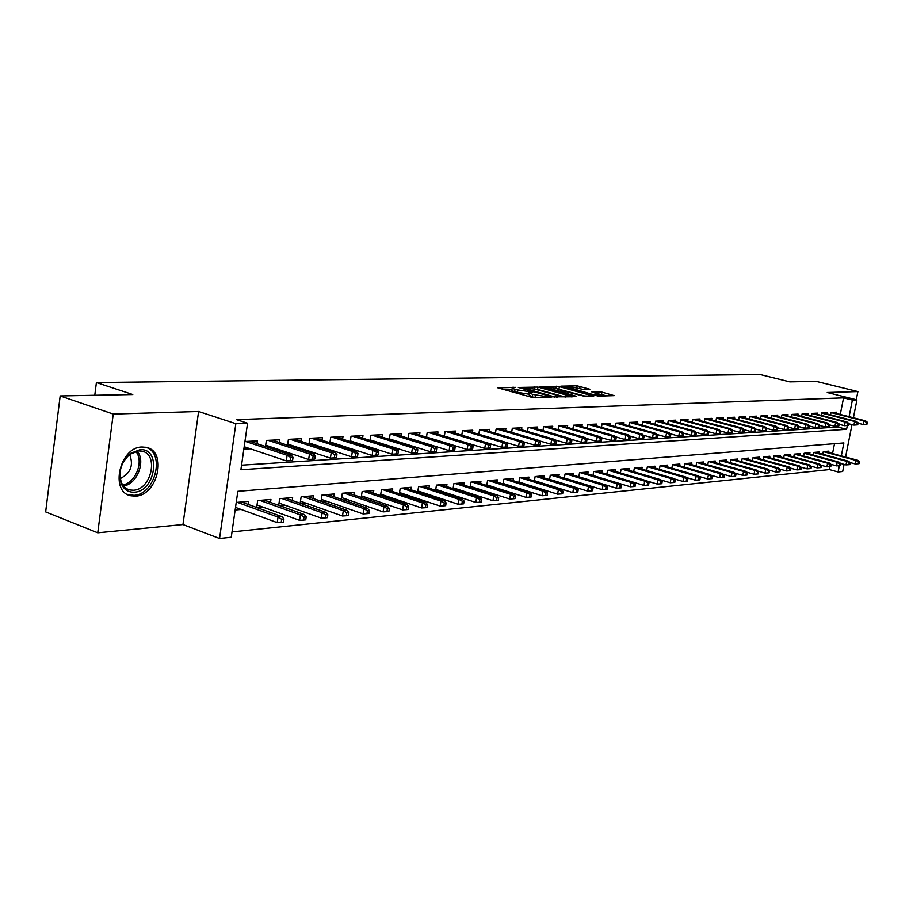 <?xml version="1.0" encoding="UTF-8"?>
<svg xmlns="http://www.w3.org/2000/svg" width="913" height="913" viewBox="0 0 913 913"><rect width="100%" height="100%" fill="white"/><g stroke="black" fill="none" stroke-linecap="round" stroke-linejoin="round"><path stroke-width="1.37" d="M515.434 387.363L497.916 387.865L532.028 397.372L551.121 397.383L532.587 394.393L529.677 392.852L532.827 392.168L515.035 389.531L512.216 388.025L515.434 387.363M142.108 447.016C119.66 446.765 109.389 492.347 131.05 495.816L135.546 496.136C157.881 495.576 167.615 451.022 146.137 447.359L142.108 447.016M589.855 389.258L577.005 385.8L560.856 386.165L598.3 396.128L614.187 395.637L601.918 392.122L591.75 391.882L600.811 395.112C599.122 395.512 595.915 395.158 591.202 394.051L566.847 386.895C568.559 386.507 571.755 386.861 576.423 387.957L583.202 389.406L589.855 389.258M840.28 414.434L843.566 397.851L852.388 400.042L856.942 399.871L853.381 417.766M60.178 395.934L113.235 414.068L97.748 532.804L45.65 511.908L60.178 395.934L132.773 394.53L96.401 382.547L760.027 374.49L789.813 381.862L816.096 381.349L857.9 391.574L827.224 392.51L856.942 399.871M97.748 532.804L182.954 524.541L198.589 411.489L113.235 414.068M198.589 411.489L235.839 423.689L247.549 423.233L240.895 469.75L846.579 429.315L847.332 425.492M843.566 397.851L236.478 419.638L247.549 423.233M537.951 387.078L518.333 387.466L552.217 396.824L572.531 396.778L537.951 387.078L537.552 389.417L534.048 388.949M539.948 386.507L559.384 386.667L593.701 396.196L583.247 395.98L566.322 391.768L561.29 391.951L576.502 396.333L574.574 396.39L539.891 386.872M856.28 399.7L857.9 391.574M553.986 480.957L554.602 480.9M538.704 482.349L539.537 482.269M523.058 483.776L524.13 483.673M507.046 485.237L508.37 485.111M490.646 486.732L492.221 486.583M473.858 488.261L475.684 488.09M456.637 489.825L458.76 489.63M438.993 491.434L441.413 491.217M420.904 493.088L423.632 492.837M402.359 494.778L405.395 494.504M383.323 496.512L386.701 496.204M363.796 498.293L367.528 497.95M343.733 500.119L347.842 499.742M323.145 502.002L327.641 501.591M301.986 503.93L306.894 503.474M280.245 505.905L285.575 505.425M257.888 507.948L263.674 507.411M256.975 443.672L257.386 440.865L244.935 441.481M279.275 442.497L279.663 439.769L266.368 440.42L265.489 446.514M300.959 441.344L301.347 438.697L288.417 439.336L287.549 445.213M322.061 440.226L322.449 437.647L309.849 438.274L309.005 443.969M342.603 439.142L342.98 436.631L330.723 437.236L329.89 442.748M362.598 438.092L362.975 435.638L351.037 436.231L350.227 441.572M382.091 437.065L382.456 434.679L370.826 435.25L370.027 440.431M401.081 436.06L401.446 433.732L390.113 434.303L389.326 439.324M419.581 435.09L419.946 432.819L408.898 433.367L408.134 438.251M437.635 434.143L437.989 431.929L427.216 432.454L426.462 437.201M455.245 433.219L455.587 431.05L445.088 431.575L444.346 436.186M472.42 432.317L472.763 430.206L462.514 430.708L461.784 435.193M489.185 431.438L489.528 429.372L479.519 429.875L478.8 434.234M505.551 430.582L505.893 428.562L496.124 429.053L495.417 433.287M521.54 429.749L521.871 427.775L512.33 428.243L511.634 432.374M537.152 428.939L537.483 426.999L528.159 427.455L527.474 431.484M552.411 428.14L552.73 426.245L543.623 426.691L542.95 430.616M567.315 427.364L567.646 425.504L558.733 425.949L558.083 429.772M581.901 426.599L582.22 424.785L573.512 425.218L572.862 428.95M596.155 425.857L596.463 424.077L587.949 424.499L587.321 428.14M610.101 425.138L610.409 423.392L602.078 423.803L601.45 427.364M623.739 424.431L624.047 422.708L615.898 423.118L615.282 426.588M637.091 423.735L637.388 422.057L629.411 422.445L628.806 425.846M650.147 423.061L650.444 421.407L642.649 421.795L642.044 425.116M662.941 422.388L663.237 420.767L655.602 421.155L655.009 424.397M675.472 421.749L675.757 420.151L668.282 420.516L667.7 423.7M687.74 421.11L688.025 419.546L680.699 419.912L680.128 423.016M699.757 420.482L700.043 418.953L692.864 419.307L692.305 422.342M711.535 419.877L711.82 418.371L704.779 418.713L704.231 421.692M723.073 419.284L723.358 417.8L716.454 418.131L715.918 421.053M734.394 418.69L734.668 417.23L727.912 417.572L727.376 420.425M745.487 418.12L745.761 416.682L739.131 417.013L738.606 419.809M756.363 417.561L756.637 416.145L750.132 416.465L749.619 419.215M767.034 417.013L767.297 415.62L760.928 415.929L760.415 418.622M777.499 416.465L777.762 415.095L771.508 415.415L771.006 418.051M787.771 415.94L788.033 414.593L781.893 414.89L781.402 417.481M797.859 415.415L798.11 414.091L792.085 414.388L791.594 416.933M807.743 414.913L808.005 413.6L802.093 413.897L801.603 416.385M817.466 414.411L817.717 413.121L811.908 413.406L811.429 415.86M826.995 413.92L827.246 412.653L821.552 412.927L821.072 415.335M241.546 465.185L837.792 427.044L837.974 426.086M243.839 449.139L250.299 448.797M269.255 447.769L272.816 447.575M291.601 446.56L294.716 446.389M313.342 445.373L316.024 445.236M334.478 444.232L336.76 444.106M355.054 443.113L356.96 443.01M375.083 442.029L376.624 441.949M394.599 440.979L395.786 440.911M413.6 439.94L414.468 439.895M830.545 414.822L831.013 412.459L836.605 412.185L836.365 413.441M232.016 531.914L829.381 469.579L829.963 466.634M832.553 453.521L834.505 443.684M235.143 510.013L241.158 509.465M248.222 504.455L248.667 501.374L236.227 502.447M256.656 507.502L257.649 500.586L270.944 499.445L270.51 502.435M278.705 505.357L279.686 498.681L292.628 497.562L292.194 500.472M300.172 503.28L301.13 496.832L313.73 495.736L313.296 498.566M321.068 501.271L322.004 495.017L334.272 493.956L333.85 496.706M341.405 499.32L342.329 493.26L354.278 492.221L353.867 494.903M361.228 497.414L362.13 491.548L373.771 490.543L373.36 493.146M380.538 495.565L381.429 489.87L392.761 488.889L392.362 491.434M399.358 493.773L400.225 488.25L411.284 487.291L410.884 489.767M417.709 492.027L418.565 486.663L429.35 485.727L428.962 488.147M435.604 490.327L436.448 485.111L446.971 484.198L446.583 486.561M453.065 488.672L453.898 483.605L464.158 482.715L463.781 485.02M470.115 487.051L470.925 482.132L480.946 481.265L480.569 483.513M486.743 485.488L487.542 480.683L497.334 479.839L496.957 482.041M502.995 483.947L503.782 479.279L513.334 478.458L512.969 480.603M518.869 482.452L519.634 477.91L528.969 477.1L528.616 479.211M534.367 481.003L535.121 476.563L544.251 475.776L543.897 477.841M549.523 479.576L550.265 475.262L559.19 474.486L558.836 476.506M564.337 478.184L565.067 473.973L573.786 473.219L573.444 475.194M578.819 476.837L579.538 472.729L588.075 471.987L587.732 473.915M633.679 486.572L635.049 486.435L635.482 484.038L634.113 484.175L633.679 486.572L630.335 486.789L592.994 475.502L593.69 471.496L602.044 470.777L601.701 472.672M606.848 474.212L607.544 470.298L615.704 469.59L615.373 471.45M620.406 472.945L621.091 469.122L629.08 468.437L628.76 470.252M633.679 471.713L634.352 467.981L642.181 467.296L641.85 469.088M646.678 470.503L647.34 466.851L654.998 466.189L654.678 467.947M659.403 469.328L660.053 465.756L667.551 465.105L667.243 466.828M671.865 468.164L672.504 464.671L679.854 464.044L679.546 465.733M684.077 467.034L684.704 463.621L691.906 462.994L691.598 464.66M696.037 465.927L696.653 462.583L703.706 461.978L703.409 463.599M707.758 464.843L708.374 461.567L715.29 460.974L714.982 462.571M719.25 463.781L719.855 460.574L726.634 459.992L726.337 461.567M730.514 462.743L731.108 459.604L737.761 459.022L737.464 460.574M741.561 461.727L742.143 458.646L748.671 458.086L748.375 459.604M752.403 460.723L752.974 457.71L759.365 457.151L759.08 458.657M763.028 459.753L763.599 456.785L769.864 456.249L769.591 457.721M773.459 458.794L774.019 455.884L780.17 455.359L779.896 456.808M783.696 457.847L784.244 455.005L790.281 454.48L790.007 455.907M793.739 456.922L794.276 454.138L800.21 453.624L799.936 455.028M803.6 456.021L804.136 453.282L809.957 452.78L809.683 454.16M813.278 455.131L813.803 452.437L819.532 451.946L819.258 453.305M822.784 454.263L823.309 451.615L828.924 451.136L828.662 452.471M96.401 382.547L94.769 395.261M844.103 464.397L842.688 471.485L838.111 471.975L839.355 465.676M829.381 469.579L838.111 471.975M841.307 455.872L843.874 442.931L237.814 491.32L231.251 537.243L219.554 538.51L235.839 423.689M182.954 524.541L219.554 538.51M852.012 424.613L845.564 457.025M849.09 416.67L852.388 400.042M837.792 427.044L846.579 429.315M512.17 388.31L511.816 390.41L514.635 391.928L515.035 389.531M529.449 394.233L514.635 391.928M529.631 393.149L529.278 395.261L532.176 396.801L532.587 394.393M535.988 397.851L532.176 396.801M511.988 389.406L504.044 389.577M565.284 397.041L537.552 389.417M522.099 387.614L552.114 396.185L557.9 396.231L554.944 394.69L534.687 389.109L522.099 387.614M586.5 396.459L555.8 388.493L556.188 386.188M555.503 388.424C550.756 387.306 547.492 386.941 545.723 387.34L559.11 391.163L564.143 390.992L555.503 388.424M607.031 395.888L598.551 393.937M582.996 389.406L576.799 388.059M281.215 522.373L283.475 522.133L283.932 519.075L281.672 519.292L281.215 522.373L277.21 522.624L278.031 517.1L282.094 516.701L241.431 501.99M281.672 519.292L278.031 517.1L237.323 502.355M277.21 522.624L235.52 507.411M282.094 516.701L283.932 519.075M292.582 460.449L293.039 457.345L290.779 457.481L290.323 460.597L292.582 460.449L286.294 460.905L287.116 455.313L245.597 441.458M290.323 460.597L286.294 460.905L244.193 446.742M290.779 457.481L287.116 455.313L291.179 455.073L249.694 441.253M293.039 457.345L291.179 455.073M134.279 492.198C128.219 492.438 123.848 489.539 121.167 483.513C117.88 471.987 121.007 461.944 130.548 453.362L139.94 449.721C161.738 447.712 155.781 491.559 134.279 492.198M138.65 450.919L129.966 454.286C121.132 462.229 118.234 471.519 121.281 482.178C123.072 486.401 125.926 488.991 129.84 489.973L133.412 490.235C151.33 489.859 159.147 454.126 141.914 451.193L138.65 450.919M127.284 494.355L133.857 495.337C155.313 494.846 165.675 452.528 145.589 447.244M129.612 454.56C133.812 465.231 130.696 473.231 120.254 478.583M303.55 520.102L305.752 519.874L306.197 516.849L304.006 517.066L303.55 520.102L299.578 520.353L300.388 514.909L304.349 514.521L263.846 500.05M304.006 517.066L300.388 514.909L259.863 500.404M299.578 520.353L257.01 505.015M304.349 514.521L306.197 516.849M325.256 517.899L327.402 517.682L327.847 514.692L325.713 514.909L325.256 517.899L321.33 518.15L322.141 512.775L325.998 512.398L285.666 498.167M325.713 514.909L322.141 512.775L281.786 498.498M321.33 518.15L279.047 503.097M325.998 512.398L327.847 514.692M346.381 515.754L348.458 515.537L348.903 512.592L346.826 512.798L346.381 515.754L342.489 516.005L343.299 510.698L347.043 510.333L306.894 496.33M346.826 512.798L343.299 510.698L303.116 496.661M342.489 516.005L300.48 501.226M347.043 510.333L348.903 512.592M366.923 513.665L368.943 513.46L369.4 510.55L367.38 510.755L366.923 513.665L363.066 513.916L363.876 508.678L367.528 508.324L327.562 494.538M367.38 510.755L363.876 508.678L323.875 494.857M363.066 513.916L321.353 499.4M367.528 508.324L369.4 510.55M314.848 459.045L315.305 455.986L313.113 456.123L312.657 459.182L314.848 459.045L308.651 459.49L309.473 453.978L268.137 440.34M312.657 459.182L308.651 459.49L265.683 445.202M313.113 456.123L309.473 453.978L313.433 453.75L272.131 440.134M315.305 455.986L313.433 453.75M336.498 457.687L336.954 454.663L334.82 454.8L334.363 457.824L336.498 457.687L330.403 458.121L331.225 452.688L290.06 439.256M334.363 457.824L330.403 458.121L287.709 444.083M334.82 454.8L331.225 452.688L335.071 452.46L293.94 439.062M336.954 454.663L335.071 452.46M357.542 456.352L357.999 453.384L355.922 453.51L355.465 456.489L357.542 456.352L351.551 456.785L352.372 451.421L311.39 438.194M355.465 456.489L351.551 456.785L309.153 442.999M355.922 453.51L352.372 451.421L356.116 451.205L315.168 438.012M357.999 453.384L356.116 451.205M378.028 455.062L378.484 452.129L376.464 452.255L376.008 455.188L378.028 455.062L372.116 455.484L372.938 450.2L332.161 437.167M376.008 455.188L372.116 455.484L330.015 441.938M376.464 452.255L372.938 450.2L376.578 449.983L335.836 436.985M378.484 452.129L376.578 449.983M386.929 511.634L388.892 511.428L389.349 508.564L387.374 508.758L386.929 511.634L383.106 511.885L383.916 506.715L387.466 506.373L347.682 492.792M387.374 508.758L383.916 506.715L344.098 493.111M383.106 511.885L341.667 497.619M387.466 506.373L389.349 508.564M397.965 453.807L398.41 450.908L396.447 451.033L395.991 453.932L397.965 453.807L392.145 454.229L392.967 449.002L352.372 436.163M395.991 453.932L392.145 454.229L350.33 440.899M396.447 451.033L392.967 449.002L396.504 448.797L355.956 435.992M398.41 450.908L396.504 448.797M406.399 509.659L408.316 509.454L408.773 506.635L406.844 506.818L406.399 509.659L402.61 509.899L403.42 504.809L406.878 504.467L367.3 491.103M406.844 506.818L403.42 504.809L363.808 491.399M402.61 509.899L361.457 495.885M406.878 504.467L408.773 506.635M425.367 507.731L427.238 507.537L427.683 504.741L425.823 504.935L425.367 507.731L421.623 507.97L422.422 502.937L425.789 502.607L386.404 489.448M425.823 504.935L422.422 502.937L383.004 489.733M421.623 507.97L380.744 494.195M425.789 502.607L427.683 504.741M443.855 505.848L445.681 505.665L446.126 502.903L444.3 503.086L443.855 505.848L440.134 506.087L440.945 501.123L444.22 500.803L405.041 487.827M444.3 503.086L440.945 501.123L401.72 488.124M440.134 506.087L399.552 492.552M444.22 500.803L446.126 502.903M461.875 504.022L463.644 503.839L464.101 501.111L462.32 501.294L461.875 504.022L458.189 504.261L458.988 499.354L462.195 499.046L423.21 486.264M462.32 501.294L458.988 499.354L419.969 486.538M458.189 504.261L417.88 490.943M462.195 499.046L464.101 501.111M479.439 502.23L481.174 502.059L481.619 499.365L479.884 499.537L479.439 502.23L475.787 502.47L476.586 497.631L479.713 497.323L440.922 484.723M479.884 499.537L476.586 497.631L437.772 484.997M475.787 502.47L435.763 489.368M479.713 497.323L481.619 499.365M417.367 452.586L417.823 449.721L415.906 449.847L415.449 452.711L417.367 452.586L411.637 452.996L412.459 447.849L372.07 435.193M415.449 452.711L411.637 452.996L370.119 439.895M415.906 449.847L412.459 447.849L415.906 447.644L375.563 435.022M417.823 449.721L415.906 447.644M436.266 451.399L436.722 448.568L434.85 448.682L434.405 451.513L436.266 451.399L430.628 451.798L431.438 446.719L391.255 434.246M434.405 451.513L430.628 451.798L389.394 438.913M434.85 448.682L431.438 446.719L434.805 446.514L394.656 434.074M436.722 448.568L434.805 446.514M454.685 450.235L455.142 447.45L453.316 447.553L452.871 450.349L454.685 450.235L449.128 450.634L449.938 445.612L409.96 433.31M452.871 450.349L449.128 450.634L408.179 437.943M453.316 447.553L449.938 445.612L453.213 445.418L413.281 433.15M455.142 447.45L453.213 445.418M472.637 449.105L473.082 446.354L471.313 446.457L470.857 449.207L472.637 449.105L467.148 449.493L467.97 444.54L428.197 432.408M470.857 449.207L467.148 449.493L426.497 437.007M471.313 446.457L467.97 444.54L471.165 444.346L431.427 432.248M473.082 446.354L471.165 444.346M490.133 447.998L490.589 445.282L488.854 445.384L488.409 448.112L490.133 447.998L484.735 448.386L485.545 443.49L445.978 431.529M488.409 448.112L484.735 448.386L444.357 436.094M488.854 445.384L485.545 443.49L488.66 443.307L449.139 431.37M490.589 445.282L488.66 443.307L501.876 447.302L502.675 442.474L463.336 430.674M496.569 500.495L498.27 500.324L498.715 497.665L497.014 497.836L496.569 500.495L492.963 500.735L493.762 495.942L496.798 495.645L458.223 483.228M497.014 497.836L493.762 495.942L455.142 483.491M492.963 500.735L453.202 487.839M496.798 495.645L498.715 497.665M507.206 446.925L501.876 447.302L507.206 446.925L507.651 444.243L505.962 444.346L505.517 447.028M505.962 444.346L502.675 442.474L505.722 442.291L466.406 430.514M507.651 444.243L505.722 442.291M513.289 498.795L514.943 498.635L515.389 495.999L513.734 496.17L513.289 498.795L509.705 499.034L510.504 494.298L513.471 494.013L475.102 481.767M513.734 496.17L510.504 494.298L472.089 482.03M509.705 499.034L470.229 486.332M513.471 494.013L515.389 495.999M523.857 445.875L524.302 443.216L522.647 443.319L522.202 445.978L523.857 445.875L518.595 446.252L519.406 441.47L480.272 429.829M522.202 445.978L518.595 446.252L505.87 442.44M522.647 443.319L519.406 441.47L522.362 441.299L483.274 429.681M524.302 443.216L522.362 441.299M529.608 497.14L531.218 496.98L531.663 494.378L530.054 494.538L529.608 497.14L526.059 497.38L526.847 492.7L529.745 492.415L491.582 480.341M530.054 494.538L526.847 492.7L488.649 480.592M526.059 497.38L486.846 484.871M529.745 492.415L531.663 494.378M540.097 444.848L540.542 442.223L538.932 442.326L538.487 444.951L540.097 444.848L534.915 445.224L535.714 440.5L496.798 429.019M538.487 444.951L534.915 445.224L522.647 441.572M538.932 442.326L535.714 440.5L538.613 440.328L499.731 428.87M540.542 442.223L538.613 440.328M545.54 495.519L547.104 495.36L547.549 492.803L545.974 492.952L545.54 495.519L542.014 495.759L542.801 491.137L545.632 490.863L507.674 478.948M545.974 492.952L542.801 491.137L504.809 479.188M542.014 495.759L503.074 483.445M545.632 490.863L547.549 492.803M555.96 443.844L556.405 441.264L554.83 441.356L554.385 443.946L555.96 443.844L550.847 444.22L551.646 439.552L512.946 428.22M554.385 443.946L550.847 444.22L539.024 440.728M554.83 441.356L551.646 439.552L554.476 439.381L515.811 428.071M556.405 441.264L554.476 439.381M561.084 493.944L562.625 493.785L563.059 491.251L561.529 491.411L561.084 493.944L557.603 494.173L558.391 489.608L561.153 489.334L523.4 477.579M561.529 491.411L558.391 489.608L520.604 477.83M557.603 494.173L518.938 482.041M561.153 489.334L563.059 491.251M571.447 442.873L571.892 440.317L570.351 440.408L569.917 442.965L571.447 442.873L566.402 443.239L567.201 438.628L528.707 427.432M569.917 442.965L566.402 443.239L555.001 439.895M570.351 440.408L567.201 438.628L569.952 438.468L531.503 427.295M571.892 440.317L569.952 438.468M576.286 492.404L577.781 492.244L578.214 489.745L576.719 489.893L576.286 492.404L572.816 492.632L573.604 488.113L576.308 487.85L538.773 476.255M576.719 489.893L573.604 488.113L536.034 476.495M572.816 492.632L534.425 480.683M576.308 487.85L578.214 489.745M586.568 441.915L587.013 439.393L585.518 439.484L585.073 442.018L586.568 441.915L581.592 442.28L582.38 437.726L544.114 426.668M585.073 442.018L581.592 442.28L570.602 439.085M585.518 439.484L582.38 437.726L585.085 437.567L546.853 426.531M587.013 439.393L585.085 437.567M591.122 490.897L592.594 490.738L593.028 488.261L591.556 488.409L591.122 490.897L587.698 491.114L588.474 486.663L591.122 486.401L553.792 474.954M591.556 488.409L588.474 486.663L551.11 475.182M587.698 491.114L549.569 479.348M591.122 486.401L593.028 488.261M605.627 489.414L607.065 489.277L607.499 486.823L606.061 486.971L605.627 489.414L602.226 489.642L603.014 485.237L605.593 484.986L568.468 473.687M606.061 486.971L603.014 485.237L565.855 473.904M602.226 489.642L564.36 478.035M605.593 484.986L607.499 486.823M619.813 487.976L621.217 487.839L621.65 485.419L620.247 485.556L619.813 487.976L616.446 488.204L617.222 483.844L619.744 483.593L582.836 472.443M620.247 485.556L617.222 483.844L580.269 472.66M616.446 488.204L578.831 476.757M619.744 483.593L621.65 485.419M630.335 486.789L631.111 482.475L633.576 482.235L596.874 471.222M634.113 484.175L631.111 482.475L594.374 471.439M633.576 482.235L635.482 484.038M647.237 485.191L648.584 485.054L649.006 482.692L647.671 482.817L647.237 485.191L643.927 485.408L644.692 481.151L647.112 480.911L610.626 470.035M647.671 482.817L644.692 481.151L608.172 470.241M643.927 485.408L633.69 482.338M647.112 480.911L649.006 482.692M660.51 483.844L661.822 483.707L662.245 481.368L660.932 481.493L660.51 483.844L657.223 484.061L657.988 479.839L660.35 479.61L624.07 468.871M660.932 481.493L657.988 479.839L621.673 469.077M657.223 484.061L647.328 481.117M660.35 479.61L662.245 481.368M673.497 482.521L674.775 482.395L675.198 480.078L673.92 480.204L673.497 482.521L670.233 482.749L670.998 478.572L673.303 478.344L637.24 467.73M673.92 480.204L670.998 478.572L634.889 467.935M670.233 482.749L660.681 479.918M673.303 478.344L675.198 480.078M686.199 481.231L687.455 481.105L687.877 478.811L686.622 478.937L686.199 481.231L682.97 481.448L683.723 477.316L685.994 477.1L650.124 466.611M686.622 478.937L683.723 477.316L647.819 466.817M682.97 481.448L673.737 478.743M685.994 477.1L687.877 478.811M698.639 479.976L699.872 479.85L700.294 477.579L699.061 477.693L698.639 479.976L695.432 480.181L696.197 476.095L698.411 475.878L662.747 465.516M699.061 477.693L696.197 476.095L660.498 465.71M695.432 480.181L686.53 477.579M698.411 475.878L700.294 477.579M710.828 478.732L712.026 478.617L712.448 476.369L711.238 476.483L710.828 478.732L707.643 478.948L708.397 474.897L710.565 474.692L675.106 464.455M711.238 476.483L708.397 474.897L672.904 464.637M707.643 478.948L699.038 476.449M710.565 474.692L712.448 476.369M722.754 477.522L723.929 477.408L724.351 475.182L723.176 475.296L722.754 477.522L719.592 477.739L720.346 473.733L722.468 473.516L687.227 463.405M723.176 475.296L720.346 473.733L685.058 463.587M719.592 477.739L711.295 475.331M722.468 473.516L724.351 475.182M734.44 476.335L735.593 476.221L736.015 474.018L734.862 474.132L734.44 476.335L731.313 476.552L732.055 472.58L734.143 472.375L699.096 462.377M734.862 474.132L732.055 472.58L696.973 462.56M731.313 476.552L723.29 474.246M734.143 472.375L736.015 474.018M745.887 475.171L747.028 475.057L747.439 472.877L746.309 472.991L745.887 475.171L742.783 475.376L743.536 471.45L745.567 471.256L710.725 461.362M746.309 472.991L743.536 471.45L708.648 461.544M742.783 475.376L735.045 473.174M745.567 471.256L747.439 472.877M757.117 474.03L758.224 473.915L758.635 471.759L757.528 471.873L757.117 474.03L754.035 474.235L754.777 470.355L756.774 470.161L722.137 460.38M757.528 471.873L754.777 470.355L720.095 460.551M754.035 474.235L746.572 472.124M756.774 470.161L758.635 471.759M768.118 472.911L769.203 472.808L769.613 470.663L768.529 470.777L768.118 472.911L765.06 473.117L765.802 469.271L767.753 469.077L733.322 459.41M768.529 470.777L765.802 469.271L731.324 459.581M765.06 473.117L757.858 471.085M767.753 469.077L769.613 470.663M778.903 471.816L779.964 471.713L780.375 469.59L779.314 469.704L778.903 471.816L775.867 472.021L776.598 468.209L778.527 468.027L744.289 458.463M779.314 469.704L776.598 468.209L742.326 458.634M775.867 472.021L768.917 470.069M778.527 468.027L780.375 469.59M789.483 470.743L790.521 470.64L790.932 468.54L789.882 468.643L789.483 470.743L786.47 470.948L787.2 467.171L789.083 466.988L755.04 457.527M789.882 468.643L787.2 467.171L753.122 457.698M786.47 470.948L779.77 469.077M789.083 466.988L790.932 468.54M799.856 469.693L800.872 469.59L801.283 467.513L800.256 467.616L799.856 469.693L796.866 469.898L797.597 466.155L799.446 465.972L765.596 456.614M800.256 467.616L797.597 466.155L763.713 456.774M796.866 469.898L790.407 468.095M799.446 465.972L801.283 467.513M601.347 440.99L601.793 438.491L600.32 438.571L599.887 441.082L601.347 440.99L596.429 441.344L597.228 436.836L559.167 425.926M599.887 441.082L596.429 441.344L585.849 438.286M600.32 438.571L597.228 436.836L599.852 436.676L561.837 425.789M601.793 438.491L599.852 436.676M615.784 440.077L616.229 437.601L614.791 437.692L614.358 440.169L615.784 440.077L610.934 440.431L611.721 435.969L573.889 425.196M614.358 440.169L610.934 440.431L600.731 437.498M614.791 437.692L611.721 435.969L614.301 435.821L576.502 425.07M616.229 437.601L614.301 435.821M629.902 439.187L630.335 436.745L628.943 436.825L628.509 439.279L629.902 439.187L625.108 439.53L625.896 435.124L588.28 424.488M628.509 439.279L625.108 439.53L615.282 436.734M628.943 436.825L625.896 435.124L628.418 434.976L590.837 424.362M630.335 436.745L628.418 434.976M643.699 438.32L644.144 435.9L642.775 435.98L642.341 438.4L643.699 438.32L638.974 438.662L639.751 434.303L602.352 423.792M642.341 438.4L638.974 438.662L629.502 435.98M642.775 435.98L639.751 434.303L642.216 434.154L604.851 423.666M644.144 435.9L642.216 434.154M657.2 437.464L657.634 435.079L656.299 435.159L655.865 437.555L657.2 437.464L652.533 437.806L653.309 433.492L616.115 423.107M655.865 437.555L652.533 437.806L643.414 435.239M656.299 435.159L653.309 433.492L655.717 433.355L618.569 422.981M657.634 435.079L655.717 433.355M670.404 436.631L670.838 434.268L669.526 434.348L669.092 436.711L670.404 436.631L665.794 436.962L666.57 432.705L629.593 422.434M669.092 436.711L665.794 436.962L657.006 434.508M669.526 434.348L666.57 432.705L668.921 432.568L631.99 422.32M670.838 434.268L668.921 432.568M683.323 435.821L683.757 433.481L682.479 433.561L682.045 435.9L683.323 435.821L678.758 436.152L679.534 431.929L642.775 421.783M682.045 435.9L678.758 436.152L670.302 433.801M682.479 433.561L679.534 431.929L681.84 431.792L645.126 421.669M683.757 433.481L681.84 431.792M695.968 435.022L696.391 432.705L695.147 432.785L694.713 435.102L695.968 435.022L691.461 435.341L692.225 431.176L655.682 421.144M694.713 435.102L691.461 435.341L683.323 433.093M695.147 432.785L692.225 431.176L694.485 431.039L657.976 421.03M696.391 432.705L694.485 431.039M708.34 434.246L708.773 431.952L707.541 432.032L707.119 434.314L708.34 434.246L703.889 434.565L704.653 430.434L668.327 420.516M707.119 434.314L703.889 434.565L696.06 432.408M707.541 432.032L704.653 430.434L706.867 430.308L670.576 420.414M708.773 431.952L706.867 430.308M720.46 433.481L720.882 431.21L719.684 431.29L719.261 433.549L720.46 433.481L716.066 433.801L716.819 429.715L680.71 419.912M719.261 433.549L716.066 433.801L708.522 431.735M719.684 431.29L716.819 429.715L718.988 429.589L682.901 419.797M720.882 431.21L718.988 429.589M732.329 432.728L732.751 430.491L731.575 430.559L731.153 432.808L732.329 432.728L727.981 433.047L728.734 429.007L692.864 419.318M731.153 432.808L727.981 433.047L720.722 431.073M731.575 430.559L728.734 429.007L730.856 428.882L694.987 419.204M732.751 430.491L730.856 428.882M743.958 431.997L744.38 429.772L743.228 429.852L742.805 432.066L743.958 431.997L739.656 432.306L740.409 428.311L704.779 418.736M742.805 432.066L739.656 432.306L732.671 430.422M743.228 429.852L740.409 428.311L742.486 428.186L706.833 418.611M755.348 431.278L755.77 429.076L754.64 429.144L754.218 431.347L755.348 431.278L751.091 431.587L744.38 429.783L742.486 428.186M754.218 431.347L751.091 431.587L751.844 427.626L716.454 418.165M754.64 429.144L751.844 427.626L753.876 427.501L718.428 418.04M755.77 429.076L753.876 427.501M766.509 430.571L766.92 428.402L765.824 428.471L765.402 430.639L766.509 430.571L762.309 430.879L763.051 426.953L727.901 417.606M765.402 430.639L762.309 430.879L755.759 429.121M765.824 428.471L763.051 426.953L765.048 426.839L729.807 417.481M766.92 428.402L765.048 426.839M777.454 429.886L777.865 427.729L776.78 427.798L776.37 429.955L777.454 429.886L773.288 430.183L774.041 426.303L739.119 417.058M776.37 429.955L773.288 430.183L766.909 428.482M776.78 427.798L774.041 426.303L775.993 426.188L740.957 416.921M777.865 427.729L775.993 426.188M788.181 429.213L788.592 427.079L787.531 427.136L787.109 429.281L788.181 429.213L784.062 429.509L784.803 425.663L750.121 416.522M787.109 429.281L784.062 429.509L777.842 427.855M787.531 427.136L784.803 425.663L786.721 425.549L751.89 416.385M788.592 427.079L786.721 425.549M798.692 428.551L799.103 426.428L798.065 426.497L797.654 428.608L798.692 428.551L794.63 428.836L795.36 425.036L760.917 415.997M797.654 428.608L794.63 428.836L788.558 427.238M798.065 426.497L795.36 425.036L797.243 424.922L762.617 415.849M799.103 426.428L797.243 424.922M809.009 427.9L809.42 425.8L808.393 425.869L807.982 427.957L809.009 427.9L804.981 428.186L805.711 424.419L771.496 415.483M807.982 427.957L804.981 428.186L799.069 426.633M808.393 425.869L805.711 424.419L807.56 424.305L773.14 415.335M809.42 425.8L807.56 424.305M810.025 468.654L811.029 468.552L811.44 466.497L810.436 466.6L810.025 468.654L807.058 468.86L807.788 465.151L809.603 464.979L775.947 455.724M810.436 466.6L807.788 465.151L774.098 455.884M807.058 468.86L800.838 467.136M809.603 464.979L811.44 466.497M820.011 467.639L821.004 467.547L821.403 465.504L820.41 465.607L820.011 467.639L817.067 467.844L817.786 464.169L819.566 463.998L786.116 454.834M820.41 465.607L817.786 464.169L784.301 454.994M817.067 467.844L811.064 466.189M819.566 463.998L821.403 465.504M829.814 466.646L830.784 466.554L831.184 464.534L830.214 464.626L829.814 466.646L826.893 466.851L827.612 463.211L829.358 463.039L796.09 453.978M830.214 464.626L827.612 463.211L794.31 454.126M826.893 466.851L821.107 465.265M829.358 463.039L831.184 464.534M839.424 465.676L840.382 465.573L840.77 463.576L839.823 463.667L839.424 465.676L836.525 465.87L837.244 462.263L838.956 462.092L805.882 453.133M839.823 463.667L837.244 462.263L804.136 453.282M836.525 465.87L830.956 464.352M838.956 462.092L840.77 463.576M848.862 464.717L849.798 464.614L850.197 462.64L849.261 462.731L848.862 464.717L845.986 464.911L846.705 461.339L848.382 461.168L815.503 452.3M849.261 462.731L846.705 461.339L813.803 452.449M845.986 464.911L840.622 463.45M848.382 461.168L850.197 462.64M858.14 463.77L859.053 463.678L859.441 461.716L858.528 461.807L858.14 463.77L855.276 463.964L855.983 460.426L857.638 460.266L824.953 451.479M858.528 461.807L855.983 460.426L823.298 451.638M855.276 463.964L850.117 462.571M857.638 460.266L859.441 461.716M819.132 427.261L819.532 425.184L818.527 425.241L818.128 427.318L819.132 427.261L815.138 427.546L815.868 423.815L781.882 414.981M818.128 427.318L815.138 427.546L809.375 426.04M818.527 425.241L815.868 423.815L817.683 423.7L783.457 414.822M819.532 425.184L817.683 423.7M829.05 426.633L829.461 424.579L828.479 424.636L828.068 426.691L829.05 426.633L825.112 426.919L825.843 423.221L792.073 414.479M828.068 426.691L825.112 426.919L819.486 425.447M828.479 424.636L825.843 423.221L827.612 423.107L793.591 414.319M829.461 424.579L827.612 423.107M838.796 426.017L839.195 423.986L838.237 424.043L837.826 426.074L838.796 426.017L834.893 426.303L835.612 422.639L802.071 413.988M837.826 426.074L834.893 426.303L829.403 424.876M838.237 424.043L835.612 422.639L837.358 422.536L803.531 413.829M839.195 423.986L837.358 422.536M848.36 425.412L848.759 423.404L847.812 423.461L847.412 425.469L848.36 425.412L844.491 425.698L845.21 422.068L811.885 413.509M847.412 425.469L844.491 425.698L839.127 424.317M847.812 423.461L845.21 422.068L846.922 421.966L813.289 413.338M848.759 423.404L846.922 421.966M857.741 424.819L858.14 422.822L857.204 422.879L856.805 424.887L857.741 424.819L853.917 425.104L854.636 421.498L821.529 413.041M856.805 424.887L853.917 425.104L848.679 423.758M857.204 422.879L854.636 421.498L856.314 421.407L822.875 412.87M858.14 422.822L856.314 421.407M866.951 424.237L867.35 422.263L866.437 422.32L866.038 424.305L866.951 424.237L863.173 424.511L863.881 420.95L830.99 412.585M866.038 424.305L863.173 424.511L858.06 423.21M866.437 422.32L863.881 420.95L865.524 420.847L832.291 412.402M867.35 422.263L865.524 420.847M512.98 387.82L513.117 387.021M547.994 397.52L548.131 396.699M530.362 392.658L530.499 391.825M517.443 392.704L517.854 390.308M528.113 394.268L528.513 391.871M535.029 397.6L535.44 395.181M546.02 397.577L546.157 396.756M571.492 396.87L571.595 396.299M534.31 388.938L534.698 386.61M522.293 388.561L522.396 387.991M552.011 396.767L552.114 396.185M554.317 397.223L554.442 396.527M556.359 397.292L556.496 396.47M558.984 388.961L559.384 386.667M592.651 396.288L592.754 395.717M558.95 392.111L559.11 391.163M563.583 391.837L563.72 391.061M598.38 393.891L598.768 391.654M601.519 394.405L601.918 392.122M576.617 388.014L577.005 385.8M579.744 388.516L580.132 386.256M137.041 451.102C146.217 460.803 137.03 484.495 123.483 485.956M122.696 484.894C135.626 483.274 144.334 460.825 135.729 451.399M131.05 495.816L127.523 494.492M521.654 388.379L521.768 387.728M557.717 397.246L557.9 396.231M561.164 392.716L561.278 392.042M545.529 388.436L545.677 387.557M563.994 391.825L564.143 390.992M566.665 387.957L566.813 387.101M600.651 396.059L600.811 395.112M121.281 482.178L121.167 483.513M129.966 454.286L130.548 453.362M127.055 488.934L129.84 489.973"/></g></svg>
